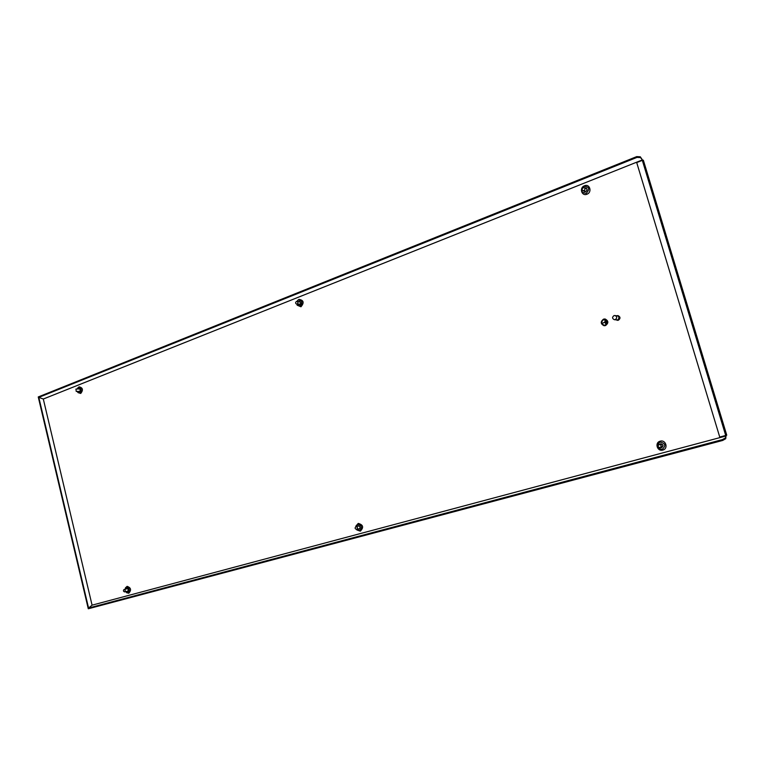 <?xml version="1.0" encoding="UTF-8"?>
<svg xmlns="http://www.w3.org/2000/svg" width="765" height="765" viewBox="0 0 765 765"><rect width="100%" height="100%" fill="white"/><g stroke="black" fill="none" stroke-linecap="round" stroke-linejoin="round"><path stroke-width="1.15" d="M79.321 391.317L79.914 391.25M75.926 389.069L76.242 391.431L75.926 389.069M79.847 389.041L79.254 389.003M358.087 529.017L359.053 529.141C360.65 527.525 360.363 526.406 358.211 525.746L357.418 526.301M298.283 304.288L299.689 304.613C301.085 303.294 300.999 302.194 299.411 301.305L298.522 301.563M299.593 301.334L298.876 301.601M356.423 529.409L359.474 530.661C362.486 527.554 361.912 525.412 357.771 524.226L355.754 526.731M356.873 529.954L360.315 531.159C363.939 527.41 363.26 524.828 358.269 523.403L355.907 526.043M296.657 304.135L300.071 306.086C302.921 302.691 302.376 300.635 298.446 299.928L296.897 301.41M297.136 305.197L300.951 306.784C304.384 302.691 303.734 300.215 298.991 299.364L297.566 300.454M583.523 190.829L585.76 191.623C587.434 190.409 587.53 189.185 586.067 187.961L584.881 187.884M586.191 188.018L585.129 187.989M660.319 447.544L661.668 447.649C663.762 445.756 663.418 444.465 660.616 443.767L659.535 444.417M126.741 591.364L127.497 591.498C128.73 590.111 128.491 589.117 126.808 588.486L126.187 588.964M584.183 186.297C580.406 190.389 581.094 192.723 586.258 193.287C590.044 189.185 589.346 186.851 584.183 186.297M584.46 185.79C579.019 187.721 581.63 196.538 586.956 194.214C592.416 192.292 589.786 183.428 584.46 185.79M660.004 442.036C655.988 445.775 656.714 448.223 662.184 449.399C666.21 445.66 665.483 443.203 660.004 442.036M660.185 441.195C654.419 442.533 657.164 451.799 662.815 450.059C668.62 448.739 665.846 439.416 660.185 441.195M125.46 591.699L127.841 592.846C130.165 590.198 129.706 588.285 126.464 587.138L124.905 589.289M126.502 592.684L128.778 593.238C131.58 590.035 131.025 587.74 127.124 586.353L125.403 587.912M78.47 391.384L79.464 391.603C80.583 390.37 80.449 389.385 79.072 388.658L78.403 388.974M77.189 391.412L78.03 392.617L79.77 392.914C81.989 390.026 81.549 388.199 78.451 387.415L77.122 389.003M78.03 392.617L80.736 393.449C83.404 389.978 82.878 387.769 79.149 386.832L77.887 387.769M605.402 325.335C608.395 322.983 608.252 320.946 604.981 319.234L603.652 319.368C600.659 321.759 600.812 323.796 604.13 325.479L605.402 325.335M604.981 319.234L603.662 319.368C600.678 321.749 600.831 323.786 604.13 325.479M604.178 325.221L605.335 325.087C608.07 322.926 607.946 321.061 604.943 319.493L603.719 319.617C600.974 321.807 601.127 323.672 604.159 325.221L605.345 325.087C608.089 322.926 607.955 321.061 604.962 319.493L604.952 319.493M604.13 325.737L605.478 325.584C608.72 323.04 608.567 320.831 605.019 318.967L603.575 319.12C600.334 321.711 600.506 323.911 604.092 325.737L605.507 325.584C608.749 323.04 608.596 320.831 605.058 318.976L605.048 318.976M617.25 320.325L618.359 320.239C620.616 318.479 620.52 316.94 618.072 315.629L617.986 315.62M616.141 319.923L618.177 320.21C620.444 318.45 620.348 316.92 617.89 315.61L616.8 315.725M614.333 319.694L617.651 319.904C619.66 318.336 619.573 316.968 617.393 315.811L614.046 315.572C612.029 317.169 612.124 318.536 614.333 319.694L615.242 319.607C617.259 318.03 617.173 316.653 614.984 315.486M726.062 435.361L719.741 437.045L726.75 435.18L726.062 435.361L725.727 438.708L722.676 440.449L88.281 608.777L38.25 396.949L636.748 156.595L640.295 156.796L640.535 157.59L636.987 157.389L636.748 156.595M725.889 435.4L726.062 435.974L92.077 605.163L88.568 608.041L38.805 397.379L636.987 157.389M722.676 440.449L722.418 439.607L725.478 437.876L726.062 435.974M640.295 156.796L642.638 160.22M92.077 605.163L43.309 399.024L642.37 159.923L640.535 157.59M722.418 439.607L88.568 608.041M38.805 397.379L43.309 399.024M719.741 437.045L636.71 162.572L642.313 160.334L643.355 160.181L726.75 435.18M618.598 319.273L618.962 316.978M605.373 320.707L606.1 323.193L605.622 320.631M602.734 323.088L605.125 322.027L604.876 320.325L605.899 323.805L605.182 322.275L602.715 323.088L605.105 322.027L604.876 320.334M606.559 322.495L606.358 320.927M605.67 323.882L605.182 322.275M606.119 323.193L605.383 320.707M78.881 391.374L79.369 391.632M127.143 591.269L127.688 591.422M660.721 443.748L659.736 444.369M660.52 447.496L661.696 447.64M583.762 190.934L584.498 191.671M298.637 304.317L299.297 304.709M358.383 525.718L357.752 526.224M358.422 528.94L359.215 529.084M124.054 589.499C123.079 590.609 123.27 591.412 124.618 591.909L124.628 591.909C125.603 590.8 125.412 589.997 124.064 589.499L127.258 588.696M661.639 447.238L661.754 447.219C663.437 445.699 663.15 444.666 660.912 444.111L660.836 444.13M659.191 444.494C657.508 446.024 657.795 447.056 660.052 447.611L660.109 447.592C661.792 446.072 661.515 445.029 659.267 444.475L659.191 444.494M582.834 190.542L585.894 191.365C587.233 190.389 587.31 189.404 586.143 188.429L583.064 187.588C581.725 188.582 581.649 189.557 582.834 190.542L583.944 190.533C585.282 189.557 585.359 188.572 584.183 187.588M296.638 304.135L297.097 304.068C298.226 303.007 298.149 302.118 296.877 301.41L296.418 301.477C295.29 302.538 295.367 303.428 296.638 304.135L300.406 304.001M300.569 302.232L296.877 301.41M359.273 528.72L360.133 527.831M355.926 526.664C354.664 527.955 354.893 528.864 356.624 529.38L356.643 529.38C357.896 528.089 357.666 527.181 355.945 526.664L355.926 526.664M359.78 526.406L358.603 526.014M725.478 437.876L725.727 438.708M725.708 435.448L642.313 160.334M79.56 391.355L76.242 391.431M79.493 388.945L76.175 389.022M127.832 591.096L124.618 591.909M661.696 447.229L660.052 447.611M660.912 444.111L659.267 444.475M359.301 528.72L356.624 529.38M358.632 526.004L355.945 526.664"/></g></svg>
